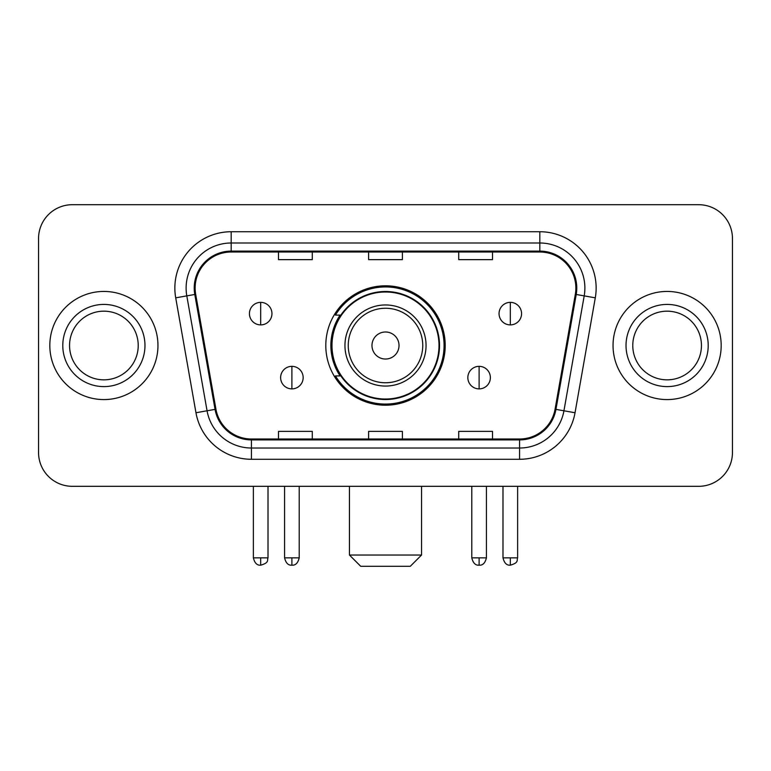 <?xml version="1.0" encoding="UTF-8"?>
<svg xmlns="http://www.w3.org/2000/svg" width="771" height="771" viewBox="0 0 771 771"><rect width="100%" height="100%" fill="white"/><g stroke="black" fill="none" stroke-linecap="round" stroke-linejoin="round"><path stroke-width="1.16" d="M325.796 345.514A59.704 59.704 0 0 0 385.5 405.209A59.704 59.704 0 0 0 445.204 345.514A59.704 59.704 0 0 0 385.5 285.81A59.704 59.704 0 0 0 325.796 345.514M340.117 375.92A54.635 54.635 0 0 1 340.117 315.098M38.55 238.499L38.55 452.529A33.789 33.789 0 0 0 72.339 486.318L698.661 486.318A33.789 33.789 0 0 0 732.45 452.529L732.45 238.499A33.789 33.789 0 0 0 698.661 204.701L72.339 204.701A33.789 33.789 0 0 0 38.55 238.499L38.55 452.529M49.816 345.514A54.066 54.066 0 0 0 103.883 399.58A54.066 54.066 0 0 0 157.959 345.514A54.066 54.066 0 0 0 103.883 291.438A54.066 54.066 0 0 0 49.816 345.514A54.066 54.066 0 0 0 103.883 399.58A54.066 54.066 0 0 0 157.959 345.514A54.066 54.066 0 0 0 103.883 291.438A54.066 54.066 0 0 0 49.816 345.514M613.041 345.514A54.066 54.066 0 0 0 667.117 399.58A54.066 54.066 0 0 0 721.184 345.514A54.066 54.066 0 0 0 667.117 291.438A54.066 54.066 0 0 0 613.041 345.514A54.066 54.066 0 0 0 667.117 399.58A54.066 54.066 0 0 0 721.184 345.514A54.066 54.066 0 0 0 667.117 291.438A54.066 54.066 0 0 0 613.041 345.514M195.13 288.065A36.044 36.044 0 0 1 231.175 252.011L539.825 252.011A36.044 36.044 0 0 1 575.32 294.32L555.062 409.218A36.044 36.044 0 0 1 519.567 439.007L251.433 439.007A36.044 36.044 0 0 1 215.938 409.218L195.68 294.32A36.044 36.044 0 0 1 195.13 288.065M194.225 288.065A36.95 36.95 0 0 0 194.784 294.474L215.051 409.372A36.95 36.95 0 0 0 251.433 439.904L519.567 439.904A36.95 36.95 0 0 0 555.949 409.372L576.216 294.474A36.95 36.95 0 0 0 539.825 251.115L231.175 251.115A36.95 36.95 0 0 0 194.225 288.065M175.711 297.837A56.322 56.322 0 0 1 231.175 231.734L539.825 231.734A56.322 56.322 0 0 1 595.289 297.837L575.031 412.745A56.322 56.322 0 0 1 519.567 459.285L251.433 459.285A56.322 56.322 0 0 1 195.969 412.745L175.711 297.837L186.804 295.881A45.055 45.055 0 0 1 231.175 243L539.825 243A45.055 45.055 0 0 1 584.196 295.881L563.938 410.789A45.055 45.055 0 0 1 519.567 448.018L251.433 448.018A45.055 45.055 0 0 1 207.062 410.789L186.804 295.881A45.055 45.055 0 0 1 186.119 288.065M698.661 204.701L72.339 204.701M72.339 486.318L698.661 486.318M732.45 452.529L732.45 238.499M555.949 409.372L563.938 410.789L584.196 295.881L595.289 297.837M368.605 252.011L368.605 259.644L402.395 259.644L402.395 252.011M278.485 252.011L278.485 259.644L312.284 259.644L312.284 252.011M458.716 252.011L458.716 259.644L492.515 259.644L492.515 252.011M402.395 439.007L402.395 431.375L368.605 431.375L368.605 439.007M312.284 439.007L312.284 431.375L278.485 431.375L278.485 439.007M492.515 439.007L492.515 431.375L458.716 431.375L458.716 439.007M138.221 345.514A34.338 34.338 0 0 0 103.883 311.176A34.338 34.338 0 0 0 69.554 345.514A34.338 34.338 0 0 0 103.883 379.843A34.338 34.338 0 0 0 138.221 345.514A34.338 34.338 0 0 1 103.883 379.843A34.338 34.338 0 0 1 69.554 345.514M410.278 566.299L360.722 566.299L349.456 555.033L421.544 555.033L410.278 566.299M399.021 345.514A13.521 13.521 0 0 0 385.5 331.993A13.521 13.521 0 0 0 371.979 345.514A13.521 13.521 0 0 0 385.5 359.026A13.521 13.521 0 0 0 399.021 345.514M426.055 345.514A40.555 40.555 0 0 0 385.5 304.959A40.555 40.555 0 0 0 344.945 345.514A40.555 40.555 0 0 0 385.5 386.059A40.555 40.555 0 0 0 426.055 345.514A40.555 40.555 0 0 1 385.5 386.059A40.555 40.555 0 0 1 344.945 345.514M439.007 345.514A53.507 53.507 0 0 0 385.5 292.007A53.507 53.507 0 0 0 331.993 345.514A53.507 53.507 0 0 0 385.5 399.021A53.507 53.507 0 0 0 439.007 345.514M444.077 345.514A58.577 58.577 0 0 1 335.443 375.92L340.869 375.92A54.009 54.009 0 0 0 421.236 386.011A54.009 54.009 0 0 0 421.236 305.008A54.009 54.009 0 0 0 340.869 315.098L335.443 315.098A58.577 58.577 0 0 1 444.077 345.514M701.446 345.514A34.338 34.338 0 0 0 667.117 311.176A34.338 34.338 0 0 0 632.779 345.514A34.338 34.338 0 0 0 667.117 379.843A34.338 34.338 0 0 0 701.446 345.514A34.338 34.338 0 0 1 667.117 379.843A34.338 34.338 0 0 1 632.779 345.514M260.685 302.367A11.266 11.266 0 0 0 249.428 313.633A11.266 11.266 0 0 0 260.685 324.899A11.266 11.266 0 0 0 271.951 313.633A11.266 11.266 0 0 0 260.685 302.367L260.685 324.899A11.266 11.266 0 0 0 271.951 313.633A11.266 11.266 0 0 0 260.685 302.367M510.315 302.367A11.266 11.266 0 0 0 499.049 313.633A11.266 11.266 0 0 0 510.315 324.899A11.266 11.266 0 0 0 521.572 313.633A11.266 11.266 0 0 0 510.315 302.367L510.315 324.899A11.266 11.266 0 0 0 521.572 313.633A11.266 11.266 0 0 0 510.315 302.367M291.891 366.35A11.266 11.266 0 0 0 280.625 377.617A11.266 11.266 0 0 0 291.891 388.883A11.266 11.266 0 0 0 303.157 377.617A11.266 11.266 0 0 0 291.891 366.35L291.891 388.883A11.266 11.266 0 0 0 303.157 377.617A11.266 11.266 0 0 0 291.891 366.35M479.109 366.35A11.266 11.266 0 0 0 467.843 377.617A11.266 11.266 0 0 0 479.109 388.883A11.266 11.266 0 0 0 490.375 377.617A11.266 11.266 0 0 0 479.109 366.35L479.109 388.883A11.266 11.266 0 0 0 490.375 377.617A11.266 11.266 0 0 0 479.109 366.35M539.825 231.734L539.825 251.115M186.804 295.881L194.784 294.474M251.433 459.285L251.433 439.904M519.567 439.904L519.567 459.285M195.969 412.745L215.051 409.372M576.216 294.474L584.196 295.881M231.175 231.734L231.175 251.115M563.938 410.789L575.031 412.745M144.977 345.514A41.094 41.094 0 0 0 103.883 304.42A41.094 41.094 0 0 0 62.788 345.514A41.094 41.094 0 0 0 103.883 386.608A41.094 41.094 0 0 0 144.977 345.514M422.749 345.514A37.249 37.249 0 0 0 385.5 308.255A37.249 37.249 0 0 0 348.251 345.514A37.249 37.249 0 0 0 385.5 382.763A37.249 37.249 0 0 0 422.749 345.514M708.212 345.514A41.094 41.094 0 0 0 667.117 304.42A41.094 41.094 0 0 0 626.023 345.514A41.094 41.094 0 0 0 667.117 386.608A41.094 41.094 0 0 0 708.212 345.514M260.685 557.847L253.37 557.847C254.642 563.071 257.08 565.509 260.685 565.172L260.685 557.847L268.009 557.847L268.009 486.318M510.315 557.847L502.991 557.847C504.273 563.071 506.711 565.509 510.315 565.172L510.315 557.847L517.63 557.847L517.63 486.318M291.891 557.847L284.566 557.847C285.848 563.071 288.287 565.509 291.891 565.172L291.891 557.847L299.215 557.847L299.215 486.318M479.109 557.847L471.785 557.847C473.066 563.071 475.505 565.509 479.109 565.172L479.109 557.847L486.434 557.847L486.434 486.318M421.544 486.318L421.544 555.033M349.456 486.318L349.456 555.033M253.37 557.847L253.37 486.318M268.009 557.847C266.978 560.122 269.571 562.695 260.685 565.172M502.991 557.847L502.991 486.318M517.63 557.847C516.599 560.122 519.201 562.695 510.315 565.172M284.566 557.847L284.566 486.318M299.215 557.847C297.934 563.071 295.495 565.509 291.891 565.172M471.785 557.847L471.785 486.318M486.434 557.847C485.152 563.071 482.713 565.509 479.109 565.172"/></g></svg>
